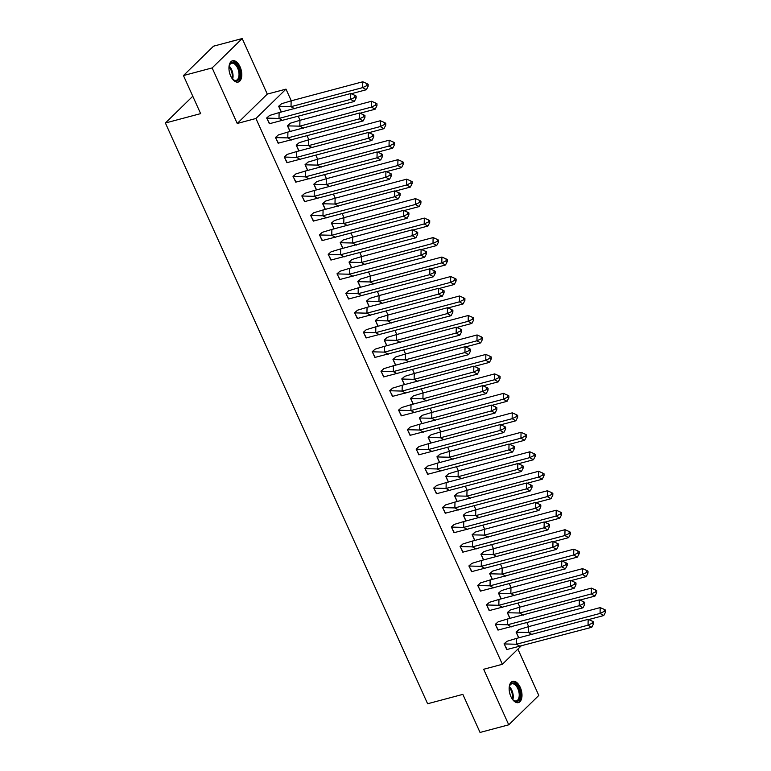 <?xml version="1.0" encoding="UTF-8"?>
<svg xmlns="http://www.w3.org/2000/svg" width="771" height="771" viewBox="0 0 771 771"><rect width="100%" height="100%" fill="white"/><g stroke="black" fill="none" stroke-linecap="round" stroke-linejoin="round"><path stroke-width="1.16" d="M510.884 696.55A11.025 5.975 -104.9 0 1 512.734 681.313A11.025 5.975 -104.9 0 1 520.261 687.385A11.025 5.975 -104.9 0 1 518.401 702.622A11.025 5.975 -104.9 0 1 510.884 696.55M230.683 75.982A11.025 5.975 -104.9 0 1 232.543 60.745A11.025 5.975 -104.9 0 1 240.06 66.817A11.025 5.975 -104.9 0 1 238.21 82.054A11.025 5.975 -104.9 0 1 230.683 75.982M520.965 646.117L502.374 664.284L483.658 669.267L508.744 724.817L480.044 732.45L462.851 694.372L427.616 703.75L165.399 123.003L200.633 113.626L183.45 75.558L213.509 46.183L242.2 38.55L212.141 67.915L237.227 123.476L255.933 118.493L285.993 89.128L291.265 100.799M183.45 75.558L212.141 67.915M508.744 724.817L538.804 695.442L517.89 649.124M237.227 123.476L267.286 94.101L242.2 38.55M267.286 94.101L285.993 89.128M298.3 116.382L300.064 120.276M307.099 135.85L308.853 139.753M315.888 155.328L317.652 159.221M324.678 174.805L326.441 178.699M333.477 194.273L335.231 198.176M342.266 213.75L344.03 217.653M351.056 233.227L352.819 237.121M359.855 252.705L361.609 256.598M368.644 272.173L370.408 276.076M377.443 291.65L379.197 295.553M386.232 311.127L387.996 315.021M395.022 330.595L396.786 334.498M403.821 350.073L405.575 353.976M412.61 369.55L414.374 373.443M421.409 389.027L423.163 392.921M430.199 408.495L431.962 412.398M438.988 427.972L440.752 431.876M447.787 447.45L449.541 451.343M456.577 466.927L458.34 470.821M465.376 486.395L467.13 490.298M474.165 505.872L475.929 509.766M482.954 525.35L484.718 529.243M491.753 544.818L493.507 548.721M500.543 564.295L502.307 568.198M509.332 583.772L511.096 587.666M518.131 603.25L519.885 607.143M526.921 622.717L528.684 626.621M192.789 96.24L165.399 123.003M502.374 664.284L255.933 118.493M281.656 103.68L278.659 106.273L281.251 112.017M269.628 115.428L266.641 118.021L269.677 123.697M290.445 123.158L287.458 125.75L290.05 131.484M278.418 134.906L275.43 137.498L278.466 143.165M299.235 142.635L296.247 145.227L298.84 150.962M287.217 154.383L284.229 156.976L287.255 162.642M308.034 162.103L305.046 164.695L307.639 170.439M296.006 173.851L293.019 176.443L296.054 182.12M316.823 181.58L313.836 184.173L316.428 189.917M304.796 193.328L301.808 195.921L304.844 201.588M325.622 201.058L322.625 203.65L325.217 209.384M313.595 212.806L310.607 215.398L313.643 221.065M334.412 220.525L331.424 223.118L334.016 228.862M322.384 232.273L319.396 234.866L322.432 240.542M343.201 240.003L340.213 242.595L342.806 248.339M331.183 251.751L328.195 254.343L331.222 260.02M352 259.48L349.012 262.073L351.605 267.816M339.972 271.228L336.985 273.821L340.021 279.488M360.789 278.957L357.802 281.55L360.394 287.284M348.762 290.706L345.774 293.298L348.81 298.965M369.579 298.425L366.591 301.018L369.184 306.762M357.561 310.173L354.573 312.766L357.609 318.442M378.378 317.903L375.39 320.495L377.983 326.239M366.35 329.651L363.363 332.243L366.398 337.91M387.167 337.38L384.18 339.972L386.772 345.707M375.149 349.128L372.162 351.721L375.188 357.387M395.966 356.857L392.979 359.45L395.562 365.184M383.939 368.596L380.951 371.188L383.987 376.865M404.756 376.325L401.768 378.918L404.361 384.662M392.728 388.073L389.74 390.666L392.776 396.342M413.545 395.802L410.558 398.395L413.15 404.139M401.527 407.551L398.54 410.143L401.575 415.81M422.344 415.28L419.357 417.872L421.949 423.607M410.317 427.028L407.329 429.62L410.365 435.287M431.134 434.748L428.146 437.34L430.738 443.084M419.116 446.496L416.118 449.088L419.154 454.765M439.933 454.225L436.945 456.817L439.528 462.561M427.905 465.973L424.917 468.566L427.953 474.242M448.722 473.702L445.734 476.295L448.327 482.029M436.694 485.451L433.707 488.043L436.743 493.71M457.511 493.18L454.524 495.772L457.116 501.507M445.493 504.928L442.506 507.52L445.542 513.187M466.31 512.648L463.323 515.24L465.915 520.984M454.283 524.396L451.295 526.988L454.331 532.665M475.1 532.125L472.112 534.717L474.705 540.461M463.082 543.873L460.085 546.466L463.12 552.132M483.899 551.602L480.902 554.195L483.494 559.929M471.871 563.35L468.884 565.943L471.919 571.61M492.688 571.07L489.701 573.663L492.293 579.407M480.661 582.818L477.673 585.411L480.709 591.087M501.478 590.547L498.49 593.14L501.083 598.884M489.46 602.296L486.472 604.888L489.498 610.565M510.277 610.025L507.289 612.617L509.882 618.352M498.249 621.773L495.261 624.365L498.297 630.032M519.066 629.502L516.078 632.095L518.671 637.829M507.039 641.25L504.051 643.843L507.087 649.51M282.706 120.527L278.996 118.426L266.814 118.117L269.349 123.736L354.332 101.473L350.632 99.372L278.996 118.426L279.121 112.585L269.522 115.477L266.699 118.156M350.747 93.522L354.93 95.382L354.882 97.329L350.632 99.372L350.747 93.522L279.121 112.585M354.882 97.329L356.125 98.033L354.332 101.473M356.125 98.033L356.163 96.086L354.93 95.382M281.376 111.988L278.842 106.369L281.54 103.728L291.139 100.837L291.024 106.677L278.726 106.408M351.239 93.744L366.36 89.725L362.649 87.624L362.775 81.774L291.139 100.837M366.36 89.725L368.143 86.285L368.181 84.338L366.948 83.634L366.909 85.581L362.649 87.624L291.024 106.677L294.734 108.778M366.948 83.634L362.775 81.774M366.909 85.581L368.143 86.285M228.958 67.453A9.541 5.166 -104.9 0 1 229.132 66.325A9.541 5.166 -104.9 0 1 229.363 65.448A9.541 5.166 -104.9 0 1 236.389 64.33A9.541 5.166 -104.9 0 1 239.781 76.955A9.541 5.166 -104.9 0 1 233.112 79.548A9.541 5.166 -104.9 0 1 231.772 78.016M232.871 79.317A8.828 4.78 75.1 0 0 236.157 80.329A8.828 4.78 75.1 0 0 238.808 76.715A8.828 4.78 75.1 0 0 237.217 67.26A8.828 4.78 75.1 0 0 231.608 63.261A8.828 4.78 75.1 0 0 229.266 65.766M229.344 71.828A6.958 3.768 -104.9 0 1 229.931 74.026M237.497 82.16A10.948 5.937 75.1 0 0 240.571 77.746A10.948 5.937 75.1 0 0 238.682 66.21A10.948 5.937 75.1 0 0 231.869 61.005M509.159 688.021A9.541 5.166 -104.9 0 1 509.332 686.894A9.541 5.166 -104.9 0 1 509.564 686.017A9.541 5.166 -104.9 0 1 516.58 684.899A9.541 5.166 -104.9 0 1 519.982 697.524A9.541 5.166 -104.9 0 1 513.313 700.116A9.541 5.166 -104.9 0 1 511.963 698.584M513.072 699.885A8.828 4.78 75.1 0 0 516.348 700.897A8.828 4.78 75.1 0 0 519.008 697.283A8.828 4.78 75.1 0 0 517.418 687.828A8.828 4.78 75.1 0 0 511.809 683.829A8.828 4.78 75.1 0 0 509.467 686.335M509.544 692.397A6.958 3.768 -104.9 0 1 510.123 694.594M517.698 702.728A10.948 5.937 75.1 0 0 520.762 698.314A10.948 5.937 75.1 0 0 518.883 686.778A10.948 5.937 75.1 0 0 512.069 681.574M291.496 140.004L287.795 137.903L275.604 137.595L278.148 143.213L363.131 120.941L359.421 118.84L287.795 137.903L287.911 132.053L278.312 134.954L275.488 137.624M359.537 113L363.719 114.86L363.681 116.806L359.421 118.84L359.537 113L287.911 132.053M363.681 116.806L364.914 117.5L363.131 120.941M364.914 117.5L364.953 115.554L363.719 114.86M300.295 159.472L296.584 157.371L284.403 157.072L286.937 162.691L371.921 140.418L368.21 138.317L296.584 157.371L296.71 151.53L287.101 154.431L284.287 157.101M368.336 132.477L372.509 134.327L372.47 136.274L368.21 138.317L368.336 132.477L296.71 151.53M372.47 136.274L373.704 136.978L371.921 140.418M373.704 136.978L373.752 135.031L372.509 134.327M309.084 178.949L305.383 176.848L293.192 176.549L295.727 182.158L380.71 159.896L377.009 157.795L305.383 176.848L305.499 171.008L295.9 173.899L293.076 176.578M377.125 151.954L381.308 153.805L381.269 155.752L377.009 157.795L377.125 151.954L305.499 171.008M381.269 155.752L382.503 156.455L380.71 159.896M382.503 156.455L382.541 154.508L381.308 153.805M317.883 198.426L314.173 196.326L301.991 196.017L304.526 201.636L389.509 179.373L385.799 177.263L314.173 196.326L314.289 190.485L304.69 193.376L301.875 196.046M385.924 171.422L390.097 173.282L390.059 175.229L385.799 177.263L385.924 171.422L314.289 190.485M390.059 175.229L391.292 175.933L389.509 179.373M391.292 175.933L391.331 173.976L390.097 173.282M326.673 217.904L322.962 215.793L310.78 215.494L313.315 221.113L398.299 198.841L394.598 196.74L322.962 215.793L323.088 209.953L313.489 212.854L310.665 215.523M394.713 190.9L398.896 192.75L398.848 194.706L394.598 196.74L394.713 190.9L323.088 209.953M398.848 194.706L400.091 195.4L398.299 198.841M400.091 195.4L400.13 193.454L398.896 192.75M290.166 131.465L287.631 125.846L290.339 123.206L299.938 120.305L299.813 126.155L287.516 125.875M360.038 113.221L375.149 109.203L371.449 107.092L371.564 101.252L299.938 120.305M375.149 109.203L376.942 105.752L376.98 103.806L375.747 103.112L375.699 105.058L371.449 107.092L299.813 126.155L303.523 128.256M375.747 103.112L371.564 101.252M375.699 105.058L376.942 105.752M298.965 150.943L296.421 145.324L299.129 142.683L308.728 139.782L308.612 145.623L296.305 145.353M368.827 132.699L383.948 128.67L380.238 126.569L380.363 120.729L308.728 139.782M383.948 128.67L385.731 125.23L385.77 123.283L384.536 122.579L384.498 124.526L380.238 126.569L308.612 145.623L312.313 147.733M384.536 122.579L380.363 120.729M384.498 124.526L385.731 125.23M307.754 170.42L305.22 164.801L307.918 162.151L317.527 159.26L317.401 165.1L305.104 164.83M377.617 152.166L392.738 148.148L389.037 146.047L389.153 140.206L317.527 159.26M392.738 148.148L394.521 144.707L394.569 142.76L393.326 142.057L393.287 144.004L389.037 146.047L317.401 165.1L321.112 167.201M393.326 142.057L389.153 140.206M393.287 144.004L394.521 144.707M316.544 189.888L314.009 184.269L316.717 181.628L326.316 178.737L326.2 184.577L313.893 184.308M386.416 171.644L401.527 167.625L397.826 165.514L397.942 159.674L326.316 178.737M401.527 167.625L403.32 164.184L403.358 162.238L402.125 161.534L402.086 163.481L397.826 165.514L326.2 184.577L329.901 186.678M402.125 161.534L397.942 159.674M402.086 163.481L403.32 164.184M325.343 209.365L322.808 203.746L325.507 201.106L335.106 198.205L334.99 204.045L322.692 203.775M395.205 191.121L410.326 187.093L406.616 184.992L406.741 179.151L335.106 198.205M410.326 187.093L412.109 183.652L412.148 181.705L410.914 181.012L410.876 182.958L406.616 184.992L334.99 204.045L338.7 206.156M410.914 181.012L406.741 179.151M410.876 182.958L412.109 183.652M335.462 237.372L331.761 235.271L319.57 234.972L322.114 240.591L407.098 218.318L403.387 216.217L331.761 235.271L331.877 229.43L322.278 232.322L319.454 235.001M403.503 210.377L407.686 212.227L407.647 214.174L403.387 216.217L403.503 210.377L331.877 229.43M407.647 214.174L408.881 214.878L407.098 218.318M408.881 214.878L408.919 212.931L407.686 212.227M334.132 228.842L331.597 223.224L334.306 220.573L343.905 217.682L343.779 223.523L331.482 223.253M404.004 210.589L419.116 206.57L415.415 204.469L415.53 198.629L343.905 217.682M419.116 206.57L420.908 203.13L420.947 201.183L419.713 200.479L419.665 202.426L415.415 204.469L343.779 223.523L347.49 225.624M419.713 200.479L415.53 198.629M419.665 202.426L420.908 203.13M344.261 256.849L340.551 254.748L328.369 254.44L330.904 260.058L415.887 237.796L412.177 235.695L340.551 254.748L340.676 248.908L331.067 251.799L328.253 254.478M412.302 229.845L416.475 231.705L416.436 233.652L412.177 235.695L412.302 229.845L340.676 248.908M416.436 233.652L417.67 234.355L415.887 237.796M417.67 234.355L417.718 232.408L416.475 231.705M342.931 248.31L340.387 242.692L343.095 240.051L352.694 237.16L352.578 243L340.271 242.73M412.793 230.066L427.915 226.048L424.204 223.947L424.32 218.097L352.694 237.16M427.915 226.048L429.698 222.607L429.736 220.66L428.503 219.957L428.464 221.903L424.204 223.947L352.578 243L356.279 245.101M428.503 219.957L424.32 218.097M428.464 221.903L429.698 222.607M353.051 276.326L349.35 274.225L337.158 273.917L339.693 279.536L424.676 257.273L420.976 255.162L349.35 274.225L349.465 268.375L339.866 271.276L337.043 273.946M421.091 249.322L425.274 251.182L425.235 253.129L420.976 255.162L421.091 249.322L349.465 268.375M425.235 253.129L426.469 253.823L424.676 257.273M426.469 253.823L426.508 251.876L425.274 251.182M351.721 267.788L349.186 262.169L351.884 259.528L361.493 256.627L361.368 262.477L349.07 262.198M421.583 249.544L436.704 245.525L432.994 243.414L433.119 237.574L361.493 256.627M436.704 245.525L438.487 242.075L438.535 240.128L437.292 239.434L437.253 241.381L432.994 243.414L361.368 262.477L365.078 264.578M437.292 239.434L433.119 237.574M437.253 241.381L438.487 242.075M361.85 295.804L358.139 293.693L345.948 293.394L348.492 299.013L433.475 276.741L429.765 274.64L358.139 293.693L358.255 287.853L348.656 290.754L345.832 293.423M429.89 268.8L434.063 270.65L434.025 272.597L429.765 274.64L429.89 268.8L358.255 287.853M434.025 272.597L435.258 273.3L433.475 276.741M435.258 273.3L435.297 271.353L434.063 270.65M360.51 287.265L357.975 281.646L360.683 279.006L370.282 276.105L370.167 281.945L357.86 281.675M430.382 269.021L445.493 264.993L441.793 262.892L441.908 257.051L370.282 276.105M445.493 264.993L447.286 261.552L447.325 259.605L446.091 258.902L446.052 260.849L441.793 262.892L370.167 281.945L373.868 284.056M446.091 258.902L441.908 257.051M446.052 260.849L447.286 261.552M370.639 315.272L366.929 313.171L354.747 312.872L357.281 318.49L442.265 296.218L438.564 294.117L366.929 313.171L367.054 307.33L357.455 310.221L354.631 312.901M438.68 288.277L442.862 290.127L442.814 292.074L438.564 294.117L438.68 288.277L367.054 307.33M442.814 292.074L444.057 292.778L442.265 296.218M444.057 292.778L444.096 290.831L442.862 290.127M369.309 306.742L366.774 301.124L369.473 298.473L379.072 295.582L378.956 301.422L366.649 301.153M439.171 288.489L454.292 284.47L450.582 282.369L450.707 276.529L379.072 295.582M454.292 284.47L456.075 281.03L456.114 279.083L454.88 278.379L454.842 280.326L450.582 282.369L378.956 301.422L382.667 303.523M454.88 278.379L450.707 276.529M454.842 280.326L456.075 281.03M379.428 334.749L375.728 332.648L363.536 332.34L366.071 337.958L451.064 315.696L447.353 313.585L375.728 332.648L375.843 326.808L366.244 329.699L363.42 332.378M447.469 307.745L451.652 309.605L451.613 311.551L447.353 313.585L447.469 307.745L375.843 326.808M451.613 311.551L452.847 312.255L451.064 315.696M452.847 312.255L452.885 310.308L451.652 309.605M378.098 326.21L375.564 320.591L378.272 317.951L387.871 315.06L387.746 320.9L375.448 320.63M447.97 307.966L463.082 303.947L459.381 301.837L459.497 295.997L387.871 315.06M463.082 303.947L464.874 300.507L464.913 298.56L463.679 297.857L463.631 299.803L459.381 301.837L387.746 320.9L391.456 323.001M463.679 297.857L459.497 295.997M463.631 299.803L464.874 300.507M388.227 354.226L384.517 352.116L372.335 351.817L374.87 357.436L459.853 335.163L456.143 333.062L384.517 352.116L384.642 346.275L375.034 349.176L372.22 351.846M456.268 327.222L460.441 329.082L460.403 331.029L456.143 333.062L456.268 327.222L384.642 346.275M460.403 331.029L461.636 331.723L459.853 335.163M461.636 331.723L461.675 329.776L460.441 329.082M386.888 345.687L384.353 340.069L387.061 337.428L396.66 334.527L396.545 340.368L384.237 340.098M456.76 327.444L471.881 323.415L468.17 321.314L468.286 315.474L396.66 334.527M471.881 323.415L473.664 319.975L473.702 318.028L472.469 317.334L472.43 319.281L468.17 321.314L396.545 340.368L400.245 342.478M472.469 317.334L468.286 315.474M472.43 319.281L473.664 319.975M397.017 373.694L393.316 371.593L381.125 371.294L383.659 376.913L468.643 354.641L464.942 352.54L393.316 371.593L393.432 365.753L383.833 368.654L381.009 371.323M465.058 346.699L469.24 348.55L469.202 350.497L464.942 352.54L465.058 346.699L393.432 365.753M469.202 350.497L470.435 351.2L468.643 354.641M470.435 351.2L470.474 349.253L469.24 348.55M395.687 365.165L393.152 359.546L395.851 356.906L405.459 354.005L405.334 359.845L393.037 359.575M465.549 346.911L480.67 342.893L476.96 340.792L477.085 334.951L405.459 354.005M480.67 342.893L482.453 339.452L482.501 337.505L481.258 336.802L481.22 338.748L476.96 340.792L405.334 359.845L409.044 361.946M481.258 336.802L477.085 334.951M481.22 338.748L482.453 339.452M405.816 393.171L402.105 391.07L389.914 390.762L392.458 396.381L477.442 374.118L473.731 372.017L402.105 391.07L402.221 385.23L392.622 388.121L389.798 390.801M473.857 366.167L478.03 368.027L477.991 369.974L473.731 372.017L473.857 366.167L402.221 385.23M477.991 369.974L479.225 370.678L477.442 374.118M479.225 370.678L479.263 368.731L478.03 368.027M404.476 384.633L401.942 379.024L404.65 376.373L414.249 373.482L414.133 379.322L401.826 379.053M474.348 366.389L489.46 362.37L485.759 360.269L485.875 354.429L414.249 373.482M489.46 362.37L491.252 358.929L491.291 356.983L490.057 356.279L490.019 358.226L485.759 360.269L414.133 379.322L417.834 381.423M490.057 356.279L485.875 354.429M490.019 358.226L491.252 358.929M414.605 412.649L410.895 410.548L398.713 410.239L401.248 415.858L486.231 393.595L482.53 391.485L410.895 410.548L411.02 404.698L401.421 407.599L398.597 410.268M482.646 385.645L486.819 387.505L486.78 389.451L482.53 391.485L482.646 385.645L411.02 404.698M486.78 389.451L488.024 390.145L486.231 393.595M488.024 390.145L488.062 388.199L486.819 387.505M413.275 404.11L410.731 398.491L413.439 395.851L423.038 392.959L422.922 398.8L410.615 398.52M483.138 385.866L498.259 381.847L494.548 379.737L494.674 373.896L423.038 392.959M498.259 381.847L500.042 378.397L500.08 376.45L498.847 375.756L498.808 377.703L494.548 379.737L422.922 398.8L426.633 400.901M498.847 375.756L494.674 373.896M498.808 377.703L500.042 378.397M423.395 432.126L419.694 430.016L407.502 429.717L410.037 435.336L495.03 413.063L491.32 410.962L419.694 430.016L419.81 424.175L410.211 427.076L407.387 429.746M491.435 405.122L495.618 406.972L495.58 408.919L491.32 410.962L491.435 405.122L419.81 424.175M495.58 408.919L496.813 409.623L495.03 413.063M496.813 409.623L496.852 407.676L495.618 406.972M422.065 423.587L419.53 417.969L422.238 415.328L431.837 412.427L431.712 418.267L419.414 417.998M491.927 405.344L507.048 401.315L503.347 399.214L503.463 393.374L431.837 412.427M507.048 401.315L508.841 397.875L508.879 395.928L507.636 395.224L507.597 397.171L503.347 399.214L431.712 418.267L435.422 420.378M507.636 395.224L503.463 393.374M507.597 397.171L508.841 397.875M432.194 451.594L428.483 449.493L416.301 449.194L418.836 454.813L503.82 432.541L500.109 430.44L428.483 449.493L428.599 443.653L419 446.544L416.186 449.223M500.234 424.599L504.407 426.45L504.369 428.397L500.109 430.44L500.234 424.599L428.599 443.653M504.369 428.397L505.603 429.1L503.82 432.541M505.603 429.1L505.641 427.153L504.407 426.45M430.854 443.065L428.319 437.446L431.028 434.796L440.626 431.905L440.511 437.745L428.204 437.475M500.726 424.811L515.847 420.793L512.137 418.692L512.252 412.851L440.626 431.905M515.847 420.793L517.63 417.352L517.669 415.405L516.435 414.702L516.397 416.648L512.137 418.692L440.511 437.745L444.212 439.846M516.435 414.702L512.252 412.851M516.397 416.648L517.63 417.352M440.983 471.071L437.273 468.97L425.091 468.662L427.626 474.281L512.609 452.018L508.908 449.907L437.273 468.97L437.398 463.13L427.799 466.021L424.975 468.701M509.024 444.067L513.207 445.927L513.158 447.874L508.908 449.907L509.024 444.067L437.398 463.13M513.158 447.874L514.402 448.577L512.609 452.018M514.402 448.577L514.44 446.631L513.207 445.927M439.653 462.533L437.118 456.914L439.817 454.273L449.426 451.382L449.3 457.222L437.003 456.952M509.515 444.289L524.637 440.27L520.926 438.169L521.051 432.319L449.426 451.382M524.637 440.27L526.42 436.829L526.458 434.883L525.224 434.179L525.186 436.126L520.926 438.169L449.3 457.222L453.011 459.323M525.224 434.179L521.051 432.319M525.186 436.126L526.42 436.829M449.772 490.549L446.072 488.438L433.88 488.139L436.425 493.758L521.408 471.486L517.698 469.385L446.072 488.438L446.187 482.598L436.588 485.499L433.765 488.168M517.823 463.544L521.996 465.405L521.957 467.351L517.698 469.385L517.823 463.544L446.187 482.598M521.957 467.351L523.191 468.045L521.408 471.486M523.191 468.045L523.23 466.098L521.996 465.405M448.443 482.01L445.908 476.391L448.616 473.751L458.215 470.85L458.099 476.7L445.792 476.42M518.314 463.766L533.426 459.738L529.725 457.637L529.841 451.796L458.215 470.85M533.426 459.738L535.219 456.297L535.257 454.35L534.024 453.656L533.985 455.603L529.725 457.637L458.099 476.7L461.8 478.801M534.024 453.656L529.841 451.796M533.985 455.603L535.219 456.297M458.572 510.017L454.861 507.916L442.679 507.617L445.214 513.235L530.197 490.963L526.497 488.862L454.861 507.916L454.986 502.075L445.378 504.976L442.564 507.646M526.612 483.022L530.785 484.872L530.747 486.819L526.497 488.862L526.612 483.022L454.986 502.075M530.747 486.819L531.98 487.523L530.197 490.963M531.98 487.523L532.029 485.576L530.785 484.872M457.242 501.487L454.697 495.869L457.405 493.228L467.004 490.327L466.889 496.167L454.582 495.898M527.104 483.244L542.225 479.215L538.515 477.114L538.64 471.274L467.004 490.327M542.225 479.215L544.008 475.774L544.047 473.828L542.813 473.124L542.774 475.071L538.515 477.114L466.889 496.167L470.589 498.268M542.813 473.124L538.64 471.274M542.774 475.071L544.008 475.774M467.361 529.494L463.66 527.393L451.469 527.094L454.003 532.703L538.987 510.441L535.286 508.34L463.66 527.393L463.776 521.553L454.177 524.444L451.353 527.123M535.402 502.499L539.584 504.35L539.546 506.296L535.286 508.34L535.402 502.499L463.776 521.553M539.546 506.296L540.779 507L538.987 510.441M540.779 507L540.818 505.053L539.584 504.35M466.031 520.955L463.496 515.346L466.204 512.696L475.803 509.804L475.678 515.645L463.381 515.375M535.893 502.711L551.014 498.692L547.314 496.591L547.429 490.751L475.803 509.804M551.014 498.692L552.797 495.252L552.846 493.305L551.602 492.602L551.564 494.548L547.314 496.591L475.678 515.645L479.389 517.746M551.602 492.602L547.429 490.751M551.564 494.548L552.797 495.252M476.16 548.971L472.45 546.87L460.268 546.562L462.802 552.181L547.786 529.918L544.075 527.807L472.45 546.87L472.565 541.03L462.966 543.921L460.152 546.591M544.201 521.967L548.374 523.827L548.335 525.774L544.075 527.807L544.201 521.967L472.565 541.03M548.335 525.774L549.569 526.468L547.786 529.918M549.569 526.468L549.607 524.521L548.374 523.827M474.82 540.432L472.286 534.814L474.994 532.173L484.593 529.282L484.477 535.122L472.17 534.843M544.692 522.189L559.813 518.17L556.103 516.059L556.219 510.219L484.593 529.282M559.813 518.17L561.596 514.729L561.635 512.773L560.401 512.079L560.363 514.026L556.103 516.059L484.477 535.122L488.178 537.223M560.401 512.079L556.219 510.219M560.363 514.026L561.596 514.729M484.949 568.449L481.239 566.338L469.057 566.039L471.592 571.658L556.575 549.386L552.874 547.285L481.239 566.338L481.364 560.498L471.765 563.399L468.941 566.068M552.99 541.444L557.173 543.295L557.125 545.242L552.874 547.285L552.99 541.444L481.364 560.498M557.125 545.242L558.368 545.945L556.575 549.386M558.368 545.945L558.406 543.998L557.173 543.295M483.619 559.91L481.085 554.291L483.783 551.65L493.382 548.75L493.267 554.59L480.969 554.32M553.482 541.666L568.603 537.638L564.892 535.537L565.018 529.696L493.382 548.75M568.603 537.638L570.386 534.197L570.424 532.25L569.191 531.547L569.152 533.503L564.892 535.537L493.267 554.59L496.977 556.701M569.191 531.547L565.018 529.696M569.152 533.503L570.386 534.197M493.739 587.916L490.038 585.815L477.847 585.517L480.391 591.135L565.374 568.863L561.664 566.762L490.038 585.815L490.154 579.975L480.555 582.866L477.731 585.546M561.78 560.922L565.962 562.772L565.924 564.719L561.664 566.762L561.78 560.922L490.154 579.975M565.924 564.719L567.157 565.422L565.374 568.863M567.157 565.422L567.196 563.476L565.962 562.772M492.409 579.387L489.874 573.769L492.582 571.118L502.181 568.227L502.056 574.067L489.758 573.797M562.281 561.134L577.392 557.115L573.691 555.014L573.807 549.174L502.181 568.227M577.392 557.115L579.185 553.674L579.223 551.728L577.99 551.024L577.942 552.971L573.691 555.014L502.056 574.067L505.766 576.168M577.99 551.024L573.807 549.174M577.942 552.971L579.185 553.674M502.538 607.394L498.827 605.293L486.646 604.984L489.18 610.603L574.164 588.34L570.453 586.239L498.827 605.293L498.953 599.452L489.344 602.344L486.53 605.023M570.579 580.39L574.752 582.25L574.713 584.196L570.453 586.239L570.579 580.39L498.953 599.452M574.713 584.196L575.947 584.9L574.164 588.34M575.947 584.9L575.995 582.953L574.752 582.25M501.208 598.855L498.664 593.236L501.372 590.596L510.971 587.704L510.855 593.545L498.548 593.275M571.07 580.611L586.191 576.592L582.481 574.491L582.597 568.641L510.971 587.704M586.191 576.592L587.974 573.152L588.013 571.205L586.779 570.501L586.741 572.448L582.481 574.491L510.855 593.545L514.556 595.646M586.779 570.501L582.597 568.641M586.741 572.448L587.974 573.152M511.327 626.871L507.626 624.77L495.435 624.462L497.97 630.08L582.953 607.808L579.252 605.707L507.626 624.77L507.742 618.92L498.143 621.821L495.319 624.491M579.368 599.867L583.551 601.727L583.512 603.674L579.252 605.707L579.368 599.867L507.742 618.92M583.512 603.674L584.746 604.368L582.953 607.808M584.746 604.368L584.784 602.421L583.551 601.727M509.997 618.332L507.463 612.714L510.161 610.073L519.77 607.172L519.644 613.022L507.347 612.743M579.859 600.089L594.981 596.07L591.27 593.959L591.396 588.119L519.77 607.172M594.981 596.07L596.764 592.62L596.812 590.673L595.569 589.979L595.53 591.926L591.27 593.959L519.644 613.022L523.355 615.123M595.569 589.979L591.396 588.119M595.53 591.926L596.764 592.62M520.126 646.339L516.416 644.238L504.234 643.939L506.769 649.558L591.752 627.286L588.042 625.185L516.416 644.238L516.531 638.398L506.933 641.299L504.109 643.968M588.167 619.344L592.34 621.195L592.301 623.141L588.042 625.185L588.167 619.344L516.531 638.398M592.301 623.141L593.535 623.845L591.752 627.286M593.535 623.845L593.574 621.898L592.34 621.195M518.787 637.81L516.252 632.191L518.96 629.55L528.559 626.65L528.443 632.49L516.136 632.22M588.659 619.566L603.77 615.537L600.069 613.437L600.185 607.596L528.559 626.65M603.77 615.537L605.563 612.097L605.601 610.15L604.368 609.447L604.329 611.393L600.069 613.437L528.443 632.49L532.144 634.6M604.368 609.447L600.185 607.596M604.329 611.393L605.563 612.097M229.18 66.104A8.828 4.78 -104.9 0 1 232.832 78.305A8.828 4.78 -104.9 0 1 232.63 79.076M232.071 78.42A8.539 4.626 75.1 0 0 232.1 78.295A8.539 4.626 75.1 0 0 229.026 66.942M509.38 686.672A8.828 4.78 -104.9 0 1 513.033 698.873A8.828 4.78 -104.9 0 1 512.831 699.644M512.272 698.989A8.539 4.626 75.1 0 0 512.301 698.863A8.539 4.626 75.1 0 0 509.217 687.51"/></g></svg>

